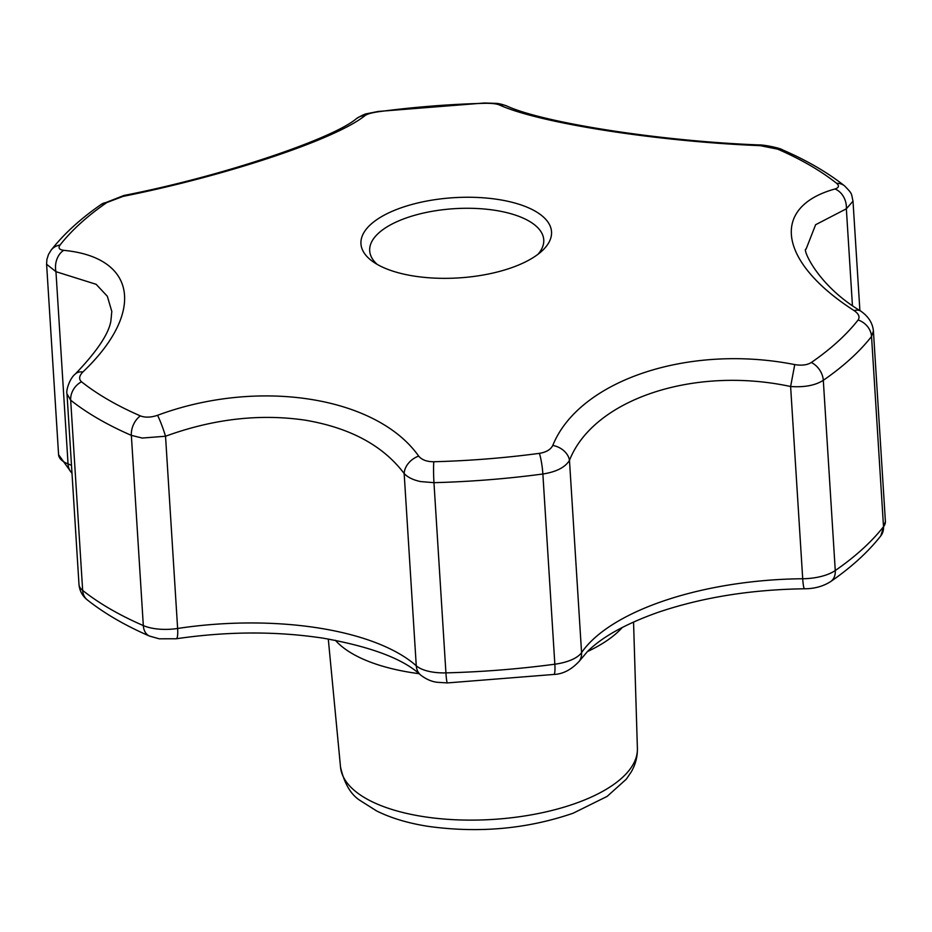 <?xml version="1.0" encoding="UTF-8"?>
<svg xmlns="http://www.w3.org/2000/svg" width="932" height="932" viewBox="0 0 932 932"><rect width="100%" height="100%" fill="white"/><g stroke="black" fill="none" stroke-linecap="round" stroke-linejoin="round"><path stroke-width="1.4" d="M414.111 276.082A95.483 40.193 176.4 0 1 372.998 261.717A95.483 40.193 176.4 0 1 370.726 224.437A95.483 40.193 176.4 0 1 498.387 199.518A95.483 40.193 176.4 0 1 541.841 251.092A95.483 40.193 176.4 0 1 541.76 251.162A95.483 40.193 176.4 0 1 414.111 276.082M537.974 254.296A87.2 36.697 -3.6 0 0 543.752 239.827A87.2 36.697 -3.6 0 0 495.195 210.341A87.2 36.697 -3.6 0 0 369.689 250.778A87.2 36.697 -3.6 0 0 377.227 264.408M420.635 481.576C413.202 480.015 407.715 477.335 404.162 473.538C383.052 445.531 350.001 427.73 304.997 420.134C259.597 413.54 213.102 418.911 165.535 436.234L142.235 438.052L131.354 435.372A436.013 183.499 176.4 0 1 70.681 400.201L66.999 393.84L78.987 584.411A34.88 14.679 -3.6 0 0 82.657 590.41A436.013 183.499 -3.6 0 0 143.318 625.582A34.88 14.679 -3.6 0 0 154.223 628.564A34.88 14.679 -3.6 0 0 177.628 628.471A209.281 88.074 176.4 0 1 318.08 627.923A209.281 88.074 176.4 0 1 416.266 665.774A34.88 14.679 -3.6 0 0 432.623 672.077A34.88 14.679 -3.6 0 0 445.927 672.881A17.44 1.363 88.5 0 0 447.43 682.923L553.829 674.453C562.881 674.139 571.363 669.724 579.273 661.231L587.23 651.783C601.699 637.22 625.046 624.16 657.246 612.627C701.47 597.517 750.586 589.56 804.619 588.779C814.498 588.744 823.177 586.345 830.657 581.58C851.254 567.378 867.96 552.163 880.775 535.912A17.44 14.819 38.1 0 0 883.513 526.697L871.537 336.487A436.013 183.499 176.4 0 1 823.306 380.314C815.302 385.405 804.409 387.467 790.616 386.512C694.095 365.74 593.358 399.164 569.475 460.385C565.165 467.375 556.299 471.918 542.867 474.004A436.013 183.499 176.4 0 1 433.963 482.671L420.635 481.576M60.009 245.069C58.005 247.947 59.24 249.706 63.714 250.335C136.853 257.325 145.241 312.57 82.855 371.996C79.092 375.911 78.649 379.173 81.515 381.782A422.802 177.942 -3.6 0 0 140.348 415.882C145.171 417.722 150.914 417.524 157.543 415.299C258.444 377.786 376.645 396.484 418.678 456.109C421.788 459.872 426.833 461.748 433.788 461.748A422.802 177.942 -3.6 0 0 539.395 453.348C546.222 452.241 550.684 449.597 552.769 445.449C579.203 380.105 689.028 343.652 794.751 364.598C801.718 365.752 807.24 365.041 811.329 362.501A422.802 177.942 -3.6 0 0 837.705 341.718A422.802 177.942 -3.6 0 0 858.104 319.991C860.108 316.985 858.791 313.863 854.155 310.636C778.383 261.974 770.007 206.904 835.014 188.975C838.94 187.658 839.464 185.771 836.598 183.289A422.802 177.942 -3.6 0 0 777.766 149.178L760.314 145.672C656.792 141.513 538.603 122.989 499.191 104.862C496.232 103.708 491.281 103.184 484.325 103.312A422.802 177.942 -3.6 0 0 378.718 111.712C371.891 112.69 367.348 113.96 365.099 115.533C336.033 139.194 226.231 175.822 123.106 196.372L106.784 202.559A422.802 177.942 -3.6 0 0 80.408 223.342A422.802 177.942 -3.6 0 0 60.009 245.069A17.44 14.819 38.1 0 0 51.237 249.997L48.487 254.459L46.868 259.585L46.6 264.257L55.955 271.678A17.44 13.06 -83.3 0 1 63.714 250.335M859.887 310.531L853.001 201.149L846.349 208.803L815.628 224.717L806.029 249.24C802.021 247.388 816.001 284.446 860.818 311.148L860.818 311.148A17.44 10.019 -56.4 0 0 854.155 310.636M82.855 371.996A17.44 10.788 45.4 0 0 75.329 374L75.329 374C96.928 351.469 108.776 333.807 110.873 321.016L111.805 311.416L107.331 296.248L96.136 284.307L55.955 271.678L68.048 463.915A209.281 88.074 176.4 0 1 71.496 465.313M811.329 362.501A17.44 12.966 55.3 0 1 823.306 380.314L835.27 570.535A436.013 183.499 -3.6 0 0 883.513 526.697A34.88 14.679 -3.6 0 0 885.4 521.419L873.412 330.965L871.537 336.487A17.44 14.819 38.1 0 0 858.104 319.991M157.543 415.299A17.44 1.643 70.5 0 1 165.535 436.234L177.628 628.471A17.44 3.227 81.4 0 1 176.241 638.769C227.268 631.29 276.21 631.081 323.078 638.164C370.948 646.668 403.451 658.936 420.565 674.989A17.44 14.597 131.6 0 1 416.266 665.774L404.162 473.538A17.44 12.757 142.8 0 1 418.678 456.109M51.237 249.997C64.052 233.757 80.758 218.531 101.355 204.329L123.933 195.464A17.44 3.483 78.4 0 0 123.106 196.372M123.933 195.464C223.727 175.985 333.33 138.437 356.455 118.62L356.455 118.62A17.44 16.228 52.8 0 1 365.099 115.533M552.769 445.449A17.44 13.176 24.2 0 1 569.475 460.385L581.568 652.621A209.281 88.074 176.4 0 1 802.708 578.749L790.616 386.512L794.751 364.598M356.455 118.62C361.779 115.37 365.402 113.704 367.301 113.622L378.182 111.456L484.582 102.986L495.696 103.37C498.352 103.382 502.01 104.244 506.659 105.945L506.659 105.945A17.44 15.797 113.3 0 0 499.191 104.862M506.659 105.945C542.902 122.733 659.227 141.035 759.056 144.938L759.056 144.938A17.44 4.683 92.6 0 1 760.314 145.672M835.014 188.975A17.44 13.84 73.1 0 1 846.349 208.803L852.419 305.358M423.279 816.595A148.747 62.595 -3.6 0 0 637.395 748.466C637.546 756.761 635.496 764.589 631.232 771.929L626.281 779.199L607.151 796.382L573.145 813.217C527.151 828.991 478.85 833.371 428.242 826.369C408.263 823.259 391.044 818.11 376.586 810.922L360.521 800.763C350.991 794.914 344.327 783.707 340.53 767.141A148.747 62.595 -3.6 0 0 423.279 816.595M81.515 381.782A17.44 14.33 128.4 0 0 70.681 400.201L82.657 590.41A17.44 14.33 128.4 0 0 87.398 599.987C104.559 613.536 125.272 625.57 149.516 636.078A17.44 12.221 113.5 0 1 143.318 625.582L131.354 435.372A17.44 12.221 113.5 0 1 140.348 415.882M419.05 673.685A153.477 64.588 176.4 0 1 412.014 672.671A153.477 64.588 176.4 0 1 335.38 640.296M622.355 627.411A153.477 64.588 176.4 0 1 587.44 651.573M433.788 461.748A17.44 1.363 88.5 0 0 433.963 482.671L445.927 672.881A436.013 183.499 -3.6 0 0 554.843 664.213L542.867 474.004A17.44 2.598 82.4 0 0 539.395 453.348M72.009 473.421L58.588 454.711A34.88 14.679 -3.6 0 0 68.048 463.915A17.44 11.801 111.6 0 0 71.974 473.025M553.829 674.453A17.44 2.598 82.4 0 0 554.843 664.213A34.88 14.679 -3.6 0 0 581.568 652.621A17.44 15.029 34.4 0 1 579.273 661.231M804.619 588.779A17.44 2.004 89.5 0 1 802.708 578.749A34.88 14.679 -3.6 0 0 835.27 570.535A17.44 12.966 55.3 0 1 830.657 581.58M101.355 204.329A17.44 12.966 55.3 0 1 106.784 202.559M759.056 144.938C764.275 144.716 780.457 148.141 782.496 149.842L782.496 149.842A17.44 12.221 113.5 0 0 777.766 149.178M782.496 149.842C806.739 160.351 827.453 172.373 844.625 185.922A17.44 14.33 128.4 0 0 844.625 185.922A17.44 14.33 128.4 0 0 836.598 183.289M420.565 674.989C426.262 679.346 431.947 681.781 437.632 682.317L447.43 682.923M149.516 636.078L159.221 638.804L176.241 638.769M637.395 748.466L633.55 622.017M340.53 767.141L328.285 639.014M58.588 454.711L46.6 264.257M87.398 599.987C82.354 595.967 79.558 590.772 78.987 584.411M885.4 521.419L880.775 535.912M75.329 374C69.469 378.45 65.823 391.079 66.999 393.84M873.412 330.977C872.643 323.078 868.438 316.461 860.818 311.148M853.001 201.149C851.091 192.749 852.617 194.217 844.625 185.934"/></g></svg>
